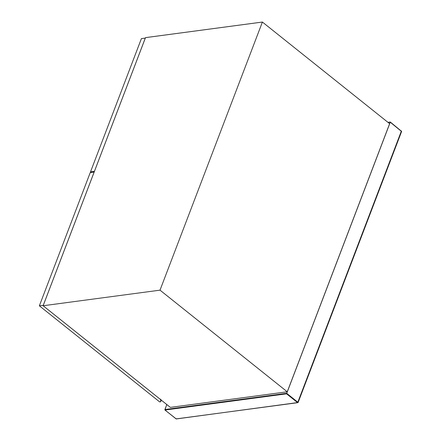 <?xml version="1.0" encoding="UTF-8"?>
<svg xmlns="http://www.w3.org/2000/svg" width="441" height="441" viewBox="0 0 441 441"><rect width="100%" height="100%" fill="white"/><g stroke="black" fill="none" stroke-linecap="round" stroke-linejoin="round"><path stroke-width="0.66" d="M286.551 393.824L297.653 402.694L176.119 418.9L165.017 410.031L286.551 393.824L390.313 122.096M160.789 399.171L160.64 401.779L159.664 401.911L39.365 305.817L43.29 305.31M39.365 305.817L90.24 172.591L94.142 172.073L43.273 305.293M160.64 401.779L161.268 400.125M43.124 305.745L170.358 407.385L287.256 391.795L389.635 123.689L262.401 22.05L145.502 37.639L43.124 305.745L160.017 290.156L287.256 391.795M262.401 22.05L160.017 290.156M145.321 38.108L141.401 38.615L90.526 171.836L94.451 171.329M91.298 172.453L90.526 171.836M145.304 38.091L94.435 171.317M297.653 402.694L298 402.578L297.653 402.694L401.415 130.966L401.531 131.451L390.208 122.179L388.097 122.46M166.808 404.546L164.901 409.54L286.678 393.306L298.011 402.357M176.466 418.785L175.992 418.63L176.466 418.785M164.901 409.54L165.017 410.031M390.302 122.025L401.635 131.396L298.099 402.517L176.284 418.95L164.912 410.003L166.748 404.496M390.296 122.025L387.942 122.339"/></g></svg>

